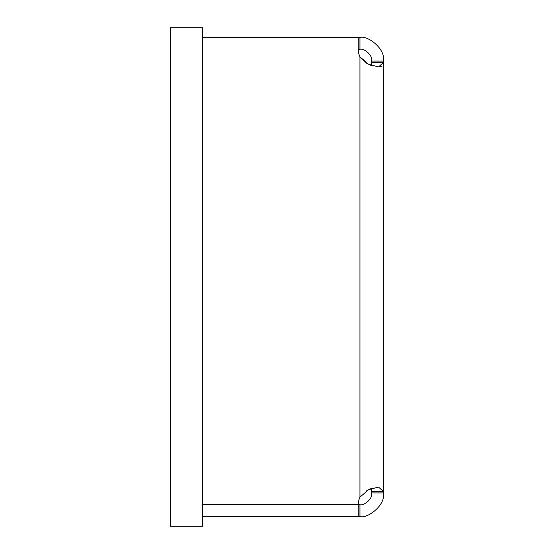 <?xml version="1.0" encoding="UTF-8"?>
<svg xmlns="http://www.w3.org/2000/svg" width="554" height="554" viewBox="0 0 554 554"><rect width="100%" height="100%" fill="white"/><g stroke="black" fill="none" stroke-linecap="round" stroke-linejoin="round"><path stroke-width="0.83" d="M202.404 27.7L202.404 526.3L170.487 526.3L170.487 27.7L202.404 27.7M358.265 49.292L359.955 49.292C363.299 47.997 372.807 54.617 371.734 61.072L371.734 62.464L383.513 62.464L378.486 66.965L368.479 64.229L359.955 56.84A17.666 17.666 0 0 1 358.265 49.299L358.265 37.513L359.955 37.513C366.665 34.937 385.653 48.15 383.513 61.072L383.513 492.928C385.66 505.844 366.665 519.063 359.955 516.487L359.955 504.708C363.306 506.003 372.807 499.383 371.734 492.928L371.319 488.517L371.734 491.516M202.404 516.487L359.955 516.487M358.265 516.487L358.265 504.708L202.404 504.708L359.955 504.708M358.265 504.701A17.666 17.666 0 0 1 359.955 497.16L368.458 489.778L378.472 487.035L383.513 491.516M371.734 62.484L371.319 65.483L370.55 65.185M359.955 497.16L359.955 56.84L366.679 63.232M379.248 66.937L381.595 66.355M370.55 488.815L366.679 490.768M358.265 37.513L202.404 37.513M383.513 492.928L371.734 492.928M383.513 491.536L371.734 491.536M383.513 61.072L371.734 61.072M359.955 37.513L359.955 49.292"/></g></svg>
